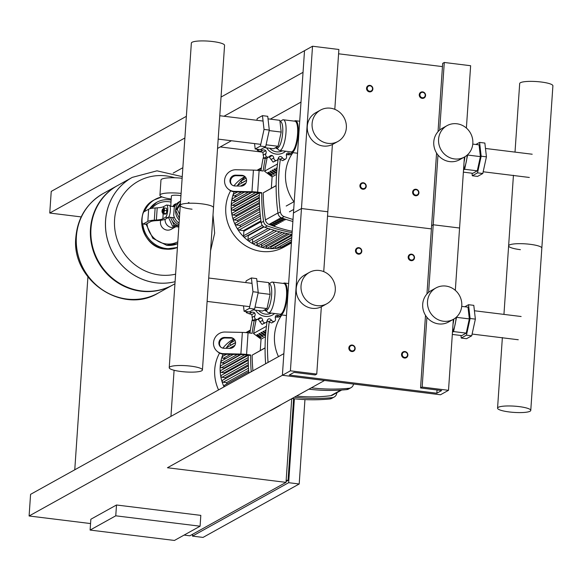 <?xml version="1.0" encoding="UTF-8"?>
<svg xmlns="http://www.w3.org/2000/svg" width="582" height="582" viewBox="0 0 582 582"><rect width="100%" height="100%" fill="white"/><g stroke="black" fill="none" stroke-linecap="round" stroke-linejoin="round"><path stroke-width="0.87" d="M90.108 530.064L115.76 515.812L200.084 526.208L174.433 540.452L90.108 530.064L90.85 519.246L116.502 504.994L115.76 515.812M116.502 504.994L200.819 515.383L200.084 526.208M184.094 535.084L189.841 535.796L286.024 482.362L167.449 467.746L324.545 380.475L282.386 375.274L283.863 353.638L30.577 494.344L29.1 515.987L90.552 523.56M74.765 469.798L87.911 276.937M184.887 137.97L49.754 213.041L81.174 216.911M49.754 213.041L51.231 191.398L186.364 116.327M294.383 398.786L288.657 482.689L192.475 536.117L192.606 534.261M192.475 536.117L203.016 537.419L299.199 483.984L304.953 399.594M174.091 370.268L170.948 416.363M182.857 167.711L173.203 173.08M286.082 481.518L288.046 480.426L286.177 480.194M288.046 480.426L293.612 398.699M286.024 482.362L291.728 398.706M288.657 482.689L299.199 483.984M262.708 152.171L220.251 146.94M223.99 116.24L303.04 72.328L304.517 50.692L282.386 375.274L290.403 370.821L316.753 374.073L315.153 374.961L294.07 372.364L289.261 375.034L436.827 393.221L441.636 390.551L420.553 387.954L422.154 387.059L448.511 390.311L440.494 394.763L282.386 375.274L29.1 515.987M221.044 97.063L312.527 46.233L290.403 370.821M217.537 148.446L231.403 140.742M270.288 119.143L301.01 102.076M351.79 351.543A3.31 3.121 60.9 0 0 355.093 347.709A3.31 3.121 60.9 0 0 350.4 345.402A3.31 3.121 60.9 0 0 351.79 351.543M351.986 350.91A2.757 2.604 -119.1 0 1 349.535 347.883A2.757 2.604 -119.1 0 1 352.357 345.504A2.757 2.604 -119.1 0 1 354.802 348.531A2.757 2.604 -119.1 0 1 351.986 350.91M362.855 189.245A3.31 3.121 60.9 0 0 366.158 185.411A3.31 3.121 60.9 0 0 361.466 183.104A3.31 3.121 60.9 0 0 362.855 189.245M363.052 188.619A2.757 2.604 -119.1 0 1 360.6 185.585A2.757 2.604 -119.1 0 1 363.415 183.206A2.757 2.604 -119.1 0 1 365.867 186.24A2.757 2.604 -119.1 0 1 363.052 188.619M358.425 254.167A3.31 3.121 60.9 0 0 361.735 250.333A3.31 3.121 60.9 0 0 357.042 248.027A3.31 3.121 60.9 0 0 358.425 254.167M358.621 253.534A2.757 2.604 -119.1 0 1 356.177 250.507A2.757 2.604 -119.1 0 1 358.992 248.128A2.757 2.604 -119.1 0 1 361.444 251.155A2.757 2.604 -119.1 0 1 358.621 253.534M369.49 91.869A3.31 3.121 60.9 0 0 372.8 88.035A3.31 3.121 60.9 0 0 368.1 85.729A3.31 3.121 60.9 0 0 369.49 91.869M369.686 91.243A2.757 2.604 -119.1 0 1 367.235 88.209A2.757 2.604 -119.1 0 1 370.057 85.83A2.757 2.604 -119.1 0 1 372.509 88.864A2.757 2.604 -119.1 0 1 369.686 91.243M404.49 358.039A3.31 3.121 60.9 0 0 407.8 354.198A3.31 3.121 60.9 0 0 403.1 351.892A3.31 3.121 60.9 0 0 404.49 358.039M404.686 357.406A2.757 2.604 -119.1 0 1 402.235 354.38A2.757 2.604 -119.1 0 1 405.057 351.994A2.757 2.604 -119.1 0 1 407.509 355.027A2.757 2.604 -119.1 0 1 404.686 357.406M415.555 195.741A3.31 3.121 60.9 0 0 418.858 191.907A3.31 3.121 60.9 0 0 414.166 189.601A3.31 3.121 60.9 0 0 415.555 195.741M415.752 195.115A2.757 2.604 -119.1 0 1 413.3 192.082A2.757 2.604 -119.1 0 1 416.123 189.703A2.757 2.604 -119.1 0 1 418.574 192.729A2.757 2.604 -119.1 0 1 415.752 195.115M411.132 260.663A3.31 3.121 60.9 0 0 414.435 256.822A3.31 3.121 60.9 0 0 409.743 254.516A3.31 3.121 60.9 0 0 411.132 260.663M411.329 260.03A2.757 2.604 -119.1 0 1 408.877 257.004A2.757 2.604 -119.1 0 1 411.692 254.618A2.757 2.604 -119.1 0 1 414.144 257.651A2.757 2.604 -119.1 0 1 411.329 260.03M422.19 98.365A3.31 3.121 60.9 0 0 425.5 94.531A3.31 3.121 60.9 0 0 420.808 92.225A3.31 3.121 60.9 0 0 422.19 98.365M422.387 97.74A2.757 2.604 -119.1 0 1 419.942 94.706A2.757 2.604 -119.1 0 1 422.758 92.327A2.757 2.604 -119.1 0 1 425.209 95.353A2.757 2.604 -119.1 0 1 422.387 97.74M188.939 202.449A7.428 7.006 60.9 0 0 187.739 203.307M171.69 227.526A7.428 7.006 -119.1 0 1 165.106 219.283A7.428 7.006 60.9 0 0 171.69 227.526A7.428 7.006 60.9 0 0 175.793 226.74A7.428 7.006 -119.1 0 1 171.69 227.526M182.137 178.267A17.395 3.274 -176.1 0 0 161.716 179.169A17.395 3.274 -176.1 0 0 160.967 180.034L159.934 195.181A17.395 3.274 -176.1 0 0 171.21 199.037M181.104 193.42A17.395 3.274 -176.1 0 0 160.683 194.323A17.395 3.274 -176.1 0 0 159.934 195.181M170.722 206.239L171.421 195.967A5.878 1.106 3.9 0 1 171.675 195.676A5.878 1.106 3.9 0 1 180.944 195.741M180.587 201.059L179.329 201.758A12.695 11.975 -119.1 0 0 174.236 207.578L173.705 215.304A12.695 11.975 -119.1 0 0 179.074 223.161M179.285 220.171A12.695 11.975 -119.1 0 1 175.619 210.117L180.456 202.98M178.892 225.911A11.043 10.418 -119.1 0 1 171.966 220.527A11.043 10.418 -119.1 0 1 171.13 218.716A11.043 10.418 -119.1 0 1 170.73 217.362M174.316 217.202L173.611 217.719L168.656 217.108M162.429 212.459A2.212 0.604 -83 0 0 162.596 212.932A2.212 0.604 -83 0 0 162.756 213.041A2.212 0.604 -83 0 0 162.88 213.019A2.212 0.604 -83 0 0 163.651 210.713A2.212 0.604 -83 0 0 163.295 208.662A2.212 0.604 -83 0 0 163.171 208.691A2.212 0.604 -83 0 0 163.113 208.727A2.212 0.604 -83 0 0 163.055 208.785M163.702 208.756A2.212 0.604 97 0 1 163.826 208.727A2.212 0.604 97 0 1 164.175 210.779A2.212 0.604 97 0 1 163.404 213.085A2.212 0.604 97 0 1 163.28 213.107A2.212 0.604 97 0 1 163.171 213.056M162.611 209.164A1.659 0.451 97 0 1 162.982 210.524A1.659 0.451 97 0 1 162.385 212.408A1.659 0.451 97 0 1 162.174 212.35A1.659 0.451 97 0 1 162.051 210.735A1.659 0.451 97 0 1 162.567 209.193A1.659 0.451 97 0 1 162.611 209.164M163.229 208.669L164.204 207.956L166.568 208.247L166.852 210.699L166.205 213.659L165.281 214.169L162.909 213.878L162.815 213.048M164.204 207.956L164.48 210.4L163.833 213.368L162.909 213.878M166.852 210.699L164.48 210.4M166.205 213.659L163.833 213.368M142.983 223.983L145.616 224.31A5.522 1.513 -83 0 0 145.929 224.237L143.288 223.917A5.522 1.513 97 0 1 142.983 223.983A5.522 1.513 97 0 1 142.059 219.399L142.146 218.046A5.522 1.513 97 0 1 144.118 211.746L148.665 209.222L147.835 221.393A16.565 3.114 3.9 0 1 154.303 220.149L156.376 220.018A16.565 3.114 -176.1 0 0 162.844 218.774L165.514 217.297A6.213 1.702 97 0 0 167.681 210.808A6.213 1.702 97 0 0 166.685 205.046A6.213 1.702 97 0 0 166.343 205.126L163.673 206.603A16.565 3.114 3.9 0 1 157.205 207.847L155.132 207.978A16.565 3.114 -176.1 0 0 148.665 209.222M143.288 223.917L147.835 221.393M166.685 205.046L169.318 205.373A6.213 1.702 -83 0 1 170.315 211.135A6.213 1.702 -83 0 1 168.147 217.624L165.484 219.101A19.322 3.638 3.9 0 1 157.933 220.549L155.86 220.68A13.801 2.597 -176.1 0 0 150.469 221.72L145.929 224.237M171.966 220.527L174.207 225.38L178.885 225.962M170.49 217.333L171.13 218.716M176.542 203.94L175.677 203.831L173.792 206.617M174.207 225.38L172.607 226.274L178.812 227.038M175.677 203.831L174.076 204.719L172.869 206.501M168.474 217.341L172.607 226.274M179.409 218.323L175.619 210.117A12.695 11.975 -119.1 0 1 180.58 201.132M174.134 206.661A11.873 11.196 -119.1 0 1 175.64 205.031M178.972 224.725A11.873 11.196 -119.1 0 1 172.585 217.595M179.663 214.525L177.219 209.229L180.34 204.617M175.619 210.117L177.219 209.229M172.628 285.056A56.869 53.639 -119.1 0 1 172.388 285.187A56.869 53.639 -119.1 0 1 140.975 291.204A56.869 53.639 -119.1 0 1 91.803 245.619A56.869 53.639 -119.1 0 1 117.157 185.767L103.05 193.61A56.869 53.639 60.9 0 0 77.697 253.454A56.869 53.639 60.9 0 0 126.869 299.039A56.869 53.639 60.9 0 0 158.282 293.03A56.869 53.639 -119.1 0 1 126.869 299.039A56.869 53.639 -119.1 0 1 77.697 253.454A56.869 53.639 -119.1 0 1 103.05 193.61L103.007 193.631A56.869 53.639 60.9 0 0 103.007 193.631A56.869 53.639 60.9 0 0 76.344 236.648A56.869 53.639 60.9 0 0 126.825 299.061A56.869 53.639 60.9 0 0 158.239 293.052A56.869 53.639 60.9 0 0 158.26 293.037L158.239 293.052C122.307 315.255 70.888 279.898 75.856 237.216C77.661 217.864 86.711 203.336 103.007 193.631M174.949 283.769L172.869 284.925A56.869 53.639 -119.1 0 1 141.455 290.935A56.869 53.639 -119.1 0 1 92.291 245.349A56.869 53.639 -119.1 0 1 117.637 185.505L132.23 177.401A56.869 53.639 60.9 0 0 106.877 237.245A56.869 53.639 60.9 0 0 156.041 282.83A56.869 53.639 60.9 0 0 175.087 281.695A56.869 53.639 -119.1 0 1 156.041 282.83A56.869 53.639 -119.1 0 1 106.877 237.245A56.869 53.639 -119.1 0 1 132.23 177.401A56.869 53.639 -119.1 0 1 132.252 177.386M175.604 274.166A50.554 47.688 -119.1 0 1 114.574 219.501A50.554 47.688 -119.1 0 1 166.212 175.91A50.554 47.688 -119.1 0 1 174.789 177.772M160.763 220.287A7.428 7.006 60.9 0 0 167.041 230.108A7.428 7.006 60.9 0 0 171.144 229.323L175.91 226.682M190.663 366.136A16.645 3.128 3.9 0 1 202.441 369.948A16.645 3.128 3.9 0 1 181.002 371.505A16.645 3.128 3.9 0 1 169.224 367.686A16.645 3.128 3.9 0 1 190.663 366.136M202.441 369.948L213.507 207.658A16.645 3.128 -176.1 0 0 201.728 203.838A16.645 3.128 -176.1 0 0 180.289 205.395A16.645 3.128 3.9 0 1 201.728 203.838A16.645 3.128 3.9 0 1 213.507 207.658L224.565 45.36A16.645 3.128 -176.1 0 0 212.794 41.548A16.645 3.128 -176.1 0 0 191.354 43.097L169.224 367.686M192.06 209.207A16.645 3.128 3.9 0 1 180.289 205.395M274.602 313.502A13.248 12.498 -119.1 0 1 255.563 310.184M271.343 313.101A11.043 10.418 -119.1 0 1 258.699 310.57M266.825 311.37A11.043 10.418 -119.1 0 1 264.366 310.046M249.613 311.814A2.757 2.604 60.9 0 0 251.97 312.294A2.946 2.779 -119.1 0 1 254.705 313A2.946 2.779 -119.1 0 1 254.865 315.873A2.757 2.604 60.9 0 0 255.433 319.103A2.757 2.604 60.9 0 0 258.524 318.601A2.946 2.779 -119.1 0 1 261.165 317.823A2.946 2.779 -119.1 0 1 262.7 320.296A2.757 2.604 60.9 0 0 264.745 322.879A2.757 2.604 60.9 0 0 265.85 322.574L262.016 324.392L258.262 319.431L257.47 319.343M257.891 319.111L255.105 320.66L252.704 320.617L251.802 314.615L246.251 312.636L246.135 311.545M247.83 311.756L246.251 312.636M255.433 319.103L252.704 320.617M265.85 322.574A2.757 2.604 60.9 0 0 267.102 320.842A2.946 2.779 -119.1 0 1 268.942 318.776L267.975 319.314M264.745 322.879L262.016 324.392M268.942 318.776A2.946 2.779 -119.1 0 1 271.43 320.195A2.757 2.604 60.9 0 0 274.406 321.439A2.757 2.604 60.9 0 0 275.402 318.405A2.946 2.779 -119.1 0 1 275.948 315.619A2.946 2.779 -119.1 0 1 278.727 315.597A2.757 2.604 60.9 0 0 281.834 315.168A2.757 2.604 60.9 0 0 281.921 314.964M274.406 321.439L271.678 322.952L268.608 321.766L267.16 320.602M254.705 313L251.802 314.615M261.165 317.823L258.262 319.431M281.244 315.626L278.509 317.146L275.308 316.928M283.296 283.427A16.012 4.38 97 0 1 284.496 283.019A16.012 4.38 97 0 1 287.188 296.325A16.012 4.38 97 0 1 280.582 314.797A16.012 4.38 97 0 1 279.513 314.113M268.986 283.885L271.299 282.357A15.459 4.234 97 0 1 272.311 282.074L283.9 283.499A15.459 4.234 97 0 1 286.497 296.347A15.459 4.234 97 0 1 280.124 314.185L268.528 312.76A15.459 4.234 97 0 1 267.618 312.236L265.748 310.191M272.311 282.074A15.459 4.234 97 0 1 274.908 294.921A15.459 4.234 97 0 1 268.528 312.76M268.928 283.878L269.401 283.936A13.248 3.63 97 0 1 271.627 294.95A13.248 3.63 97 0 1 266.163 310.242L264.41 310.024M245.808 282.59L246.186 280.844L251.395 277.949L256.669 278.596L258.233 292.375L254.596 309.049L249.38 311.945L244.113 311.297L243.494 305.892M251.395 277.949L252.966 291.728L249.322 308.402L244.113 311.297M258.233 292.375L252.966 291.728M254.596 309.049L249.322 308.402M256.96 281.157L268.782 282.612L270.113 294.361L267.007 308.576L262.569 311.05L253.097 309.879M270.113 294.361L258.124 292.884M267.007 308.576L255.018 307.1M285.667 151.211A13.248 12.498 -119.1 0 1 266.629 147.886M282.408 150.811A11.043 10.418 -119.1 0 1 269.764 148.279M277.89 149.079A11.043 10.418 -119.1 0 1 275.432 147.755M260.678 149.523A2.757 2.604 60.9 0 0 263.035 150.003A2.946 2.779 -119.1 0 1 265.77 150.709A2.946 2.779 -119.1 0 1 265.93 153.583A2.757 2.604 60.9 0 0 266.498 156.813A2.757 2.604 60.9 0 0 269.59 156.311A2.946 2.779 -119.1 0 1 272.231 155.525A2.946 2.779 -119.1 0 1 273.758 158.006A2.757 2.604 60.9 0 0 275.803 160.588A2.757 2.604 60.9 0 0 276.916 160.276L273.082 162.102L269.328 157.14L268.528 157.053M268.957 156.813L266.17 158.362L263.77 158.326L262.868 152.317L257.309 150.338L257.193 149.247M258.895 149.458L257.309 150.338M266.498 156.813L263.77 158.326M276.916 160.276A2.757 2.604 60.9 0 0 278.167 158.544A2.946 2.779 -119.1 0 1 280.007 156.485L279.04 157.024M275.803 160.588L273.082 162.102M280.007 156.485A2.946 2.779 -119.1 0 1 282.496 157.904A2.757 2.604 60.9 0 0 285.471 159.148A2.757 2.604 60.9 0 0 286.46 156.114A2.946 2.779 -119.1 0 1 287.013 153.321A2.946 2.779 -119.1 0 1 289.792 153.299A2.757 2.604 60.9 0 0 292.899 152.877A2.757 2.604 60.9 0 0 292.986 152.666M285.471 159.148L282.743 160.661L278.225 158.311M265.77 150.709L262.868 152.317M272.231 155.525L269.328 157.14M292.31 153.335L289.574 154.856L286.373 154.637M294.361 121.129A16.012 4.38 97 0 1 295.561 120.721A16.012 4.38 97 0 1 298.253 134.027A16.012 4.38 97 0 1 291.647 152.506A16.012 4.38 97 0 1 290.578 151.815M280.051 121.594L282.365 120.059A15.459 4.234 97 0 1 283.369 119.776L294.965 121.209A15.459 4.234 97 0 1 297.562 134.056A15.459 4.234 97 0 1 291.182 151.895L279.593 150.462A15.459 4.234 97 0 1 278.683 149.945L276.806 147.893M283.369 119.776A15.459 4.234 97 0 1 285.973 132.623A15.459 4.234 97 0 1 279.593 150.462M279.986 121.587L280.466 121.645A13.248 3.63 97 0 1 282.692 132.66A13.248 3.63 97 0 1 277.228 147.944L275.475 147.733M256.873 120.292L257.251 118.546L262.46 115.651L267.735 116.305L269.299 130.084L265.654 146.759L260.445 149.647L255.178 148.999L254.56 143.594M262.46 115.651L264.032 129.43L260.387 146.104L255.178 148.999M269.299 130.084L264.032 129.43M265.654 146.759L260.387 146.104M268.026 118.859L279.847 120.321L281.179 132.07L278.072 146.286L273.635 148.752L264.163 147.588M281.179 132.07L269.19 130.586M278.072 146.286L266.083 144.809M452.505 331.624A13.248 3.63 -83 0 0 455.131 324.458A13.248 3.63 -83 0 0 456.084 317.685A13.248 3.63 -83 0 0 456.106 317.401M460.951 335.494L461.242 338.055L466.451 335.159L470.096 318.485L468.532 304.706L464.814 306.772M452.316 334.432L461.781 335.596L466.226 333.13L469.332 318.914L467.993 307.158L461.715 306.387M461.242 338.055L466.517 338.702L471.726 335.807L475.37 319.132L473.799 305.354L468.532 304.706M466.451 335.159L471.726 335.807M470.096 318.485L475.37 319.132M452.469 332.184L453.574 331.573L456.63 316.921M456.681 317.35L469.332 318.914M453.574 331.573L466.226 333.13M453.014 324.239A13.248 3.63 -83 0 0 453.836 319.06M463.57 169.333A13.248 3.63 -83 0 0 466.189 162.167A13.248 3.63 -83 0 0 467.15 155.387A13.248 3.63 -83 0 0 467.171 155.11M472.017 173.203L472.308 175.757L477.516 172.861L481.161 156.187L479.597 142.408L475.88 144.474M463.381 172.134L472.846 173.305L477.284 170.832L480.39 156.616L479.059 144.867L472.78 144.096M472.308 175.757L477.575 176.411L482.791 173.516L486.428 156.842L484.864 143.063L479.597 142.408M477.516 172.861L482.791 173.516M481.161 156.187L486.428 156.842M463.534 169.886L464.64 169.275L467.695 154.63M467.746 155.059L480.39 156.616M464.64 169.275L477.284 170.832M464.08 161.941A13.248 3.63 -83 0 0 464.902 156.762M509.33 411.961A16.645 3.128 -176.1 0 0 530.769 410.412A16.645 3.128 -176.1 0 0 518.999 406.592A16.645 3.128 -176.1 0 0 497.559 408.149A16.645 3.128 -176.1 0 0 509.33 411.961M530.064 244.302A16.645 3.128 3.9 0 1 541.835 248.121A16.645 3.128 -176.1 0 0 530.064 244.302A16.645 3.128 -176.1 0 0 508.624 245.851A16.645 3.128 3.9 0 1 530.064 244.302M515.012 152.106L519.682 83.561A16.645 3.128 3.9 0 1 541.129 82.004A16.645 3.128 3.9 0 1 552.9 85.823L530.769 410.412M513.433 175.269L508.624 245.851A16.645 3.128 -176.1 0 0 520.395 249.671M274.886 408.062A40.303 38.012 60.9 0 0 278.261 406.411A40.303 38.012 60.9 0 0 281.455 404.41M269.401 411.11A40.303 38.012 60.9 0 0 272.783 409.459L278.261 406.411M240.301 354.569L224.608 363.292A36.164 34.112 60.9 0 0 224.543 363.67M247.35 355.1L224.114 368.006A36.164 34.112 60.9 0 0 224.092 368.668M248.245 359.472L224.245 372.807A36.164 34.112 60.9 0 0 224.339 373.695M248.347 364.718L225.023 377.682A36.164 34.112 60.9 0 0 225.285 378.751M248.616 370.363L226.514 382.643A36.164 34.112 60.9 0 0 227.002 383.873M231.316 345.002L231.119 344.981A1.106 1.04 -119.1 0 1 230.654 342.929L235.055 340.485M226.696 348.32A1.106 1.04 -119.1 0 1 227.206 347.287L235.55 342.653M225.721 358.65L223.277 358.345A1.106 1.04 -119.1 0 1 222.811 356.3L226.471 354.271M224.608 363.292L222.077 362.979A1.106 1.04 -119.1 0 1 221.611 360.935L233.331 354.416M224.245 372.807L221.429 372.458A1.106 1.04 -119.1 0 1 220.964 370.407L248.267 355.246M225.023 377.682L221.982 377.303A1.106 1.04 -119.1 0 1 221.516 375.259L248.252 360.404M226.514 382.643L223.175 382.228A1.106 1.04 -119.1 0 1 222.71 380.184L248.39 365.918M224.288 386.732A1.106 1.04 -119.1 0 1 224.623 385.197L248.718 371.811M224.114 368.006L221.466 367.686A1.106 1.04 -119.1 0 1 221 365.634L240.89 354.584M234.219 339.226A40.303 38.012 60.9 0 0 226.078 348.312M223.066 354.14A40.303 38.012 60.9 0 0 224.048 386.863M233.797 338.906L233.637 338.993A40.303 38.012 60.9 0 0 222.877 348.145M219.581 353.063A40.303 38.012 60.9 0 0 218.563 389.911M234.131 191.849A40.303 38.012 60.9 0 0 267.065 248.376A40.303 38.012 60.9 0 0 289.327 244.12A40.303 38.012 60.9 0 0 291.415 242.861M230.639 190.765A40.303 38.012 60.9 0 0 261.58 251.424A40.303 38.012 60.9 0 0 283.849 247.161L289.327 244.12M251.366 192.278L235.666 200.994A36.164 34.112 60.9 0 0 235.608 201.372M258.415 192.809L235.179 205.715A36.164 34.112 60.9 0 0 235.157 206.377M259.31 197.174L235.31 210.509A36.164 34.112 60.9 0 0 235.397 211.397M259.412 202.427L236.081 215.384A36.164 34.112 60.9 0 0 236.343 216.46M259.681 208.065L237.58 220.345A36.164 34.112 60.9 0 0 238.067 221.582M260.161 214.169L239.922 225.416A36.164 34.112 60.9 0 0 240.715 226.791M260.918 220.884L243.385 230.625A36.164 34.112 60.9 0 0 243.894 231.243L261.027 221.72M247.881 235.383A36.164 34.112 60.9 0 0 248.245 235.703L264.061 226.915M252.617 238.976A36.164 34.112 60.9 0 0 252.675 239.013L270.434 229.141M291.946 234.517L267.691 247.99A1.106 1.04 -119.1 0 1 266.105 246.892L266.207 245.4M263.617 226.645L245.168 236.889A1.106 1.04 -119.1 0 1 243.582 235.797L243.894 231.243M270.361 229.119L249.569 240.672A1.106 1.04 -119.1 0 1 247.976 239.573L248.245 235.703M276.625 230.981L254.028 243.531A1.106 1.04 -119.1 0 1 252.443 242.439L252.675 239.013M282.299 232.458L258.539 245.655A1.106 1.04 -119.1 0 1 256.953 244.564L257.135 241.806M287.413 233.615L263.093 247.124A1.106 1.04 -119.1 0 1 261.507 246.033L261.645 243.931M242.381 182.712L242.185 182.683A1.106 1.04 -119.1 0 1 241.719 180.638L246.121 178.194M237.754 186.029A1.106 1.04 -119.1 0 1 238.271 184.989L246.615 180.355M236.787 196.352L234.342 196.054A1.106 1.04 -119.1 0 1 233.877 194.01L237.536 191.973M235.666 200.994L233.135 200.688A1.106 1.04 -119.1 0 1 232.676 198.637L244.396 192.125M235.31 210.509L232.494 210.16A1.106 1.04 -119.1 0 1 232.029 208.116L259.332 192.948A187.884 177.219 -119.1 0 0 261.158 222.666A5.522 5.209 60.9 0 0 264.905 227.3L267.313 225.962A187.884 177.219 60.9 0 0 292.106 232.749M236.081 215.384L233.047 215.013A1.106 1.04 -119.1 0 1 232.582 212.961L259.317 198.113M237.58 220.345L234.233 219.938A1.106 1.04 -119.1 0 1 233.775 217.886L259.456 203.62M239.922 225.416L236.147 224.95A1.106 1.04 -119.1 0 1 235.688 222.906L259.776 209.52M243.385 230.625L238.955 230.072A1.106 1.04 -119.1 0 1 238.489 228.028L260.336 215.893M235.179 205.715L232.524 205.388A1.106 1.04 -119.1 0 1 232.065 203.344L251.955 192.293M291.437 242.527L291.335 242.578A1.106 1.04 -119.1 0 1 291.073 242.679M291.437 242.476L286.504 245.218A1.106 1.04 -119.1 0 1 285.231 245M291.502 241.515L281.732 246.95A1.106 1.04 -119.1 0 1 280.168 246.179M291.618 239.813L277.01 247.932A1.106 1.04 -119.1 0 1 275.417 246.833L275.439 246.535M291.786 237.456L272.325 248.267A1.106 1.04 -119.1 0 1 270.739 247.168L270.797 246.266M245.277 176.935A40.303 38.012 60.9 0 0 237.143 186.014M244.862 176.608L244.702 176.702A40.303 38.012 60.9 0 0 233.935 185.847M265.072 347.971L252.159 355.151A179.431 169.246 60.9 0 0 252.944 370.814M296.507 396.051A158.035 149.065 60.9 0 0 330.802 395.68A5.522 5.209 60.9 0 0 332.569 395.098L341.699 390.027M256.109 320.1A179.431 169.246 60.9 0 0 253.65 333.377M274.588 224.987L274.544 225.692A158.035 149.065 -119.1 0 1 270.652 224.281L271.452 223.837A158.035 149.065 60.9 0 0 275.344 225.249L274.544 225.692M276.596 223.874L276.545 224.579A158.035 149.065 -119.1 0 1 272.66 223.168L273.46 222.724A158.035 149.065 60.9 0 0 277.345 224.135L276.545 224.579M278.596 222.761L278.552 223.466A158.035 149.065 -119.1 0 1 274.66 222.055L275.461 221.611A158.035 149.065 60.9 0 0 279.353 223.022L278.552 223.466M280.604 221.647L280.553 222.353A158.035 149.065 -119.1 0 1 276.661 220.942L277.469 220.498A158.035 149.065 60.9 0 0 281.353 221.909L280.553 222.353M282.605 220.534L282.554 221.24A158.035 149.065 -119.1 0 1 278.669 219.829L279.469 219.385A158.035 149.065 60.9 0 0 283.361 220.796L282.554 221.24M284.613 219.421L284.562 220.127A158.035 149.065 -119.1 0 1 280.67 218.716L281.47 218.272A158.035 149.065 60.9 0 0 285.362 219.683L284.562 220.127M276.137 185.68L263.217 192.853A179.431 169.246 60.9 0 0 265.428 219.916A5.522 5.209 60.9 0 0 269.015 224.405A158.035 149.065 60.9 0 0 292.2 231.309M267.174 157.802A179.431 169.246 60.9 0 0 264.715 171.079M336.949 392.661A187.884 177.219 60.9 0 1 336.578 393.985A5.522 5.209 -119.1 0 1 332.264 397.63L329.856 398.961A5.522 5.209 60.9 0 0 331.784 398.364L334.184 397.026M294.463 397.186A187.884 177.219 60.9 0 0 332.264 397.63M329.856 398.961A187.884 177.219 -119.1 0 1 292.062 398.517M254.123 320.944A187.884 177.219 60.9 0 0 252.13 333.326L248.056 332.824A11.043 2.081 3.9 0 0 242.359 332.409L224.987 332.031A11.043 10.534 -48.7 0 0 214.372 339.044A11.043 10.534 -48.7 0 0 216.955 351.142A11.043 10.534 -48.7 0 0 223.51 353.674L224.135 354.22L240.788 354.584A11.043 2.081 3.9 0 1 246.484 354.991L249.853 355.406L250.653 354.962A187.884 177.219 60.9 0 0 251.213 371.774M248.812 373.113A187.884 177.219 -119.1 0 1 248.267 355.209M249.94 333.057A187.884 177.219 -119.1 0 1 252.195 319.933M346.69 389.613A5.522 5.209 60.9 0 0 348.618 389.016L351.019 387.677A5.522 5.209 -119.1 0 1 349.098 388.274L346.69 389.613A187.884 177.219 -119.1 0 1 308.897 389.169M265.639 363.757A187.884 177.219 -119.1 0 1 267.211 320.624M269.175 322.37A187.884 177.219 60.9 0 0 268.047 362.426M311.297 387.83A187.884 177.219 60.9 0 0 349.098 388.274M353.58 384.047A187.884 177.219 60.9 0 1 353.412 384.629A5.522 5.209 -119.1 0 1 351.019 387.677M257.586 334.483L261.376 337.313L260.576 337.756L256.778 334.926L257.586 334.483M260.641 336.767L260.576 337.756M259.587 333.37L263.377 336.2L262.577 336.643L258.786 333.813L259.587 333.37M262.642 335.654L262.577 336.643M261.587 332.257L265.385 335.087L264.584 335.53L260.787 332.7L261.587 332.257M264.65 334.541L264.584 335.53M265.683 333.748L262.795 331.587L263.595 331.143L265.77 332.766M265.901 331.296L264.795 330.474L265.996 330.321M260.263 350.524L261.034 339.146L253.454 333.486L266.44 326.269M265.472 336.68L261.034 339.146M265.079 347.847L252.159 355.151M250.653 354.962L246.579 354.46A11.043 2.081 -176.1 0 0 240.883 354.052L223.51 353.674M220.927 347.258A5.522 5.267 131.3 0 1 225.241 337.989L231.163 338.12A5.522 5.267 131.3 0 1 234.117 339.124M230.537 337.567L224.616 337.444A5.522 5.267 -48.7 0 0 220.6 346.996A5.522 5.267 -48.7 0 0 223.881 348.262L229.803 348.392A5.522 5.267 -48.7 0 0 233.819 338.833A5.522 5.267 -48.7 0 0 230.537 337.567L231.163 338.12M224.135 354.22A11.043 10.534 131.3 0 1 217.581 351.695L216.955 351.142M291.982 234.524A187.884 177.219 -119.1 0 1 264.905 227.3M267.313 225.962A5.522 5.209 -119.1 0 1 263.559 221.327L261.158 222.666M265.188 158.646A187.884 177.219 60.9 0 0 263.195 171.028L259.121 170.526A11.043 2.081 3.9 0 0 253.425 170.119L236.052 169.74A11.043 10.534 -48.7 0 0 225.43 176.746A11.043 10.534 -48.7 0 0 228.02 188.852A11.043 10.534 -48.7 0 0 234.575 191.376L235.201 191.922L251.853 192.286A11.043 2.081 3.9 0 1 257.55 192.7L260.918 193.115L261.718 192.671A187.884 177.219 60.9 0 0 263.559 221.327M260.998 170.759A187.884 177.219 -119.1 0 1 263.253 157.642M292.87 221.466A187.884 177.219 -119.1 0 1 281.739 217.952L284.147 216.613A5.522 5.209 -119.1 0 1 280.393 211.979L277.992 213.31A5.522 5.209 60.9 0 0 281.739 217.952M277.992 213.31A187.884 177.219 -119.1 0 1 278.276 158.333M280.24 160.079A187.884 177.219 60.9 0 0 280.393 211.979M284.147 216.613A187.884 177.219 60.9 0 0 293.008 219.472M268.644 172.192L272.441 175.015L271.641 175.466L267.844 172.636L268.644 172.192M271.707 174.469L271.641 175.466M270.652 171.079L274.442 173.902L273.642 174.353L269.852 171.523L270.652 171.079M273.707 173.356L273.642 174.353M272.652 169.959L276.45 172.789L275.642 173.24L271.852 170.41L272.652 169.959M275.715 172.243L275.642 173.24M276.748 171.45L273.86 169.297L274.66 168.845L276.828 170.468M276.967 169.006L275.861 168.183L277.054 168.031M271.328 188.226L272.1 176.855L264.512 171.195L277.505 163.979M276.537 174.389L272.1 176.855M276.137 185.556L263.217 192.853M261.718 192.671L257.644 192.169A11.043 2.081 -176.1 0 0 251.948 191.754L234.575 191.376M231.992 184.967A5.522 5.267 131.3 0 1 236.307 175.699L242.228 175.822A5.522 5.267 131.3 0 1 245.182 176.826M241.603 175.277L235.681 175.146A5.522 5.267 -48.7 0 0 231.665 184.705A5.522 5.267 -48.7 0 0 234.946 185.971L240.868 186.095A5.522 5.267 -48.7 0 0 244.877 176.542A5.522 5.267 -48.7 0 0 241.603 175.277L242.228 175.822M235.201 191.922A11.043 10.534 131.3 0 1 228.646 189.397L228.02 188.852M281.506 315.459A41.409 39.059 60.9 0 0 278.472 356.628M292.571 153.168A41.409 39.059 60.9 0 0 293.917 201.743M448.511 390.311L453.349 319.343L448.547 322.006A17.94 16.922 -119.1 0 1 438.632 323.905A17.94 16.922 -119.1 0 1 423.121 309.522A17.94 16.922 -119.1 0 1 431.117 290.636L435.925 287.966A17.94 16.922 -119.1 0 1 445.841 286.068A17.94 16.922 -119.1 0 1 461.351 300.45A17.94 16.922 -119.1 0 1 453.356 319.336A17.94 16.922 -119.1 0 1 443.44 321.235A17.94 16.922 -119.1 0 1 427.93 306.845A17.94 16.922 -119.1 0 1 435.925 287.966M326.873 303.746L322.064 306.423A17.94 16.922 -119.1 0 1 312.148 308.315A17.94 16.922 -119.1 0 1 296.638 293.932A17.94 16.922 -119.1 0 1 304.633 275.046L309.442 272.376A17.94 16.922 -119.1 0 1 319.358 270.485A17.94 16.922 -119.1 0 1 334.868 284.867A17.94 16.922 -119.1 0 1 326.873 303.746A17.94 16.922 -119.1 0 1 316.957 305.645A17.94 16.922 -119.1 0 1 301.447 291.262A17.94 16.922 -119.1 0 1 309.442 272.376M332.402 144.503L327.819 211.775L301.469 208.531L293.452 212.983L301.469 208.531L327.819 211.775L323.738 271.619M321.337 306.794L316.753 374.073M437.046 389.984L436.827 393.221M431.4 228.893L327.521 216.097L431.4 228.893M436.565 153.044L431.618 225.656L433.219 224.768L459.569 228.013L433.219 224.768L431.618 225.656L426.962 293.954M425.507 315.335L420.553 387.954M437.977 155.016L428.614 292.36M426.912 317.306L422.154 387.059M464.407 157.045L455.32 290.345M464.421 157.038L459.613 159.715A17.94 16.922 -119.1 0 1 449.697 161.607A17.94 16.922 -119.1 0 1 434.187 147.224A17.94 16.922 -119.1 0 1 442.182 128.346L446.991 125.668A17.94 16.922 -119.1 0 1 456.906 123.777A17.94 16.922 -119.1 0 1 472.417 138.16A17.94 16.922 -119.1 0 1 464.421 157.038A17.94 16.922 -119.1 0 1 454.506 158.937A17.94 16.922 -119.1 0 1 438.995 144.554A17.94 16.922 -119.1 0 1 446.991 125.668M337.938 141.455L333.122 144.125A17.94 16.922 -119.1 0 1 323.214 146.024A17.94 16.922 -119.1 0 1 307.696 131.641A17.94 16.922 -119.1 0 1 315.699 112.755L320.507 110.085A17.94 16.922 -119.1 0 1 330.423 108.187A17.94 16.922 -119.1 0 1 345.934 122.569A17.94 16.922 -119.1 0 1 337.938 141.455A17.94 16.922 -119.1 0 1 328.022 143.354A17.94 16.922 -119.1 0 1 312.505 128.964A17.94 16.922 -119.1 0 1 320.507 110.085M312.527 46.233L338.884 49.485L334.803 109.329M442.458 66.603L338.586 53.799M466.386 128.055L470.634 65.722L444.284 62.47L442.684 63.365L438.028 131.663M444.284 62.47L439.679 130.062M163.673 206.603L163.557 208.312M163.178 213.914L162.844 218.774M157.205 207.847L156.376 220.018M155.132 207.978L154.303 220.149M168.147 217.624L165.514 217.297M175.087 281.681A56.869 53.639 -119.1 0 1 156.085 282.808A56.869 53.639 -119.1 0 1 105.604 220.396A56.869 53.639 -119.1 0 1 132.267 177.379L132.23 177.401M171.137 200.099A23.185 21.869 60.9 0 0 169.566 199.844A23.185 21.869 60.9 0 0 156.762 202.296A23.185 21.869 60.9 0 0 149.647 208.814M147.013 223.633A21.534 20.312 60.9 0 0 166.103 243.931A21.534 20.312 60.9 0 0 177.808 241.756M170.999 202.092A21.534 20.312 60.9 0 0 168.976 201.736A21.534 20.312 60.9 0 0 151.8 208.334M166.648 245.306A23.185 21.869 60.9 0 0 177.685 243.64L166.561 245.269L152.84 238.336L146.067 224.165M142.786 223.91A26.503 24.997 60.9 0 0 166.248 248.536A26.503 24.997 60.9 0 0 177.43 247.306M142.692 214.605A26.503 24.997 60.9 0 0 141.761 219.981A26.503 24.997 60.9 0 0 165.288 249.067A26.503 24.997 60.9 0 0 177.423 247.474L165.193 249.089C141.171 247.532 132.754 210.255 154.186 199.939L161.941 196.891A26.503 24.997 60.9 0 0 155.147 199.4A26.503 24.997 60.9 0 0 144.532 211.513M154.186 199.939A26.503 24.997 60.9 0 0 143.07 213.405M251.97 312.294L249.147 313.865M254.865 315.873L252.042 317.445M262.7 320.296L259.878 321.868M271.43 320.195L268.608 321.766M278.727 315.597L275.904 317.161M263.035 150.003L260.212 151.567M265.93 153.583L263.108 155.147M273.758 158.006L270.943 159.57M282.496 157.904L279.673 159.468M289.792 153.299L286.97 154.87M231.119 344.981L235.543 342.522M229.381 348.378L234.91 345.308M223.277 358.345L230.457 354.358M222.077 362.979L237.325 354.503M221.429 372.458L248.245 357.559M221.982 377.303L248.288 362.688M223.175 382.228L248.492 368.166M221.466 367.686L244.651 354.802M246.746 332.678L250.267 330.722M266.105 246.892L289.298 234.008M243.582 235.797L262.3 225.394M247.976 239.573L268.106 228.391M252.443 242.439L274.275 230.312M256.953 244.564L279.847 231.84M261.507 246.033L284.86 233.055M242.185 182.683L246.608 180.224M240.446 186.087L245.975 183.017M234.342 196.054L241.523 192.06M233.135 200.688L248.39 192.213M232.494 210.16L259.303 195.268M233.047 215.013L259.354 200.397M234.233 219.938L259.557 205.868M236.147 224.95L259.95 211.732M238.955 230.072L260.569 218.068M232.524 205.388L255.716 192.504M275.417 246.833L291.764 237.754M270.739 247.168L291.924 235.397M257.811 170.381L261.333 168.431M340.877 390.078L330.802 395.68M269.015 224.405L281.113 217.683M277.941 212.968L265.428 219.916M225.241 337.989L224.616 337.444M240.883 354.052L242.359 332.409M246.579 354.46L248.056 332.824M236.307 175.699L235.681 175.146M251.948 191.754L253.425 170.119M257.644 192.169L259.121 170.526M249.707 306.656L207.112 301.403M208.705 278.014L252.013 283.354M260.765 144.358L218.177 139.113M219.77 115.723L263.079 121.056M472.104 334.061L518.264 339.75M521.13 316.513L474.417 310.759M483.169 171.77L529.329 177.459M532.195 154.223L485.475 148.468M174.622 206.719L170.009 206.152M163.28 213.107L162.756 213.041M162.174 212.35L162.596 212.932M162.567 209.193L163.113 208.727M163.826 208.727L163.295 208.662M172.388 285.187L158.282 293.03M210.568 250.769L214.656 233.215L213.005 215.013M182.246 176.644L156.987 170.824L132.267 177.379M149.676 208.807L156.762 202.296M280.582 314.797L286.46 315.524M284.496 283.019L288.643 283.529M291.647 152.506L297.526 153.226M295.561 120.721L299.708 121.231M508.624 245.851L503.947 314.396M502.368 337.56L497.559 408.149M250.064 332.155L248.71 332.904M234.08 346.508L230.828 348.312M245.902 332.598L250.355 330.125M261.122 169.857L259.776 170.606M245.138 184.218L241.894 186.022M256.968 170.308L261.42 167.834M289.407 211.826L293.692 209.447M286.191 206.035L294.23 201.568"/></g></svg>
